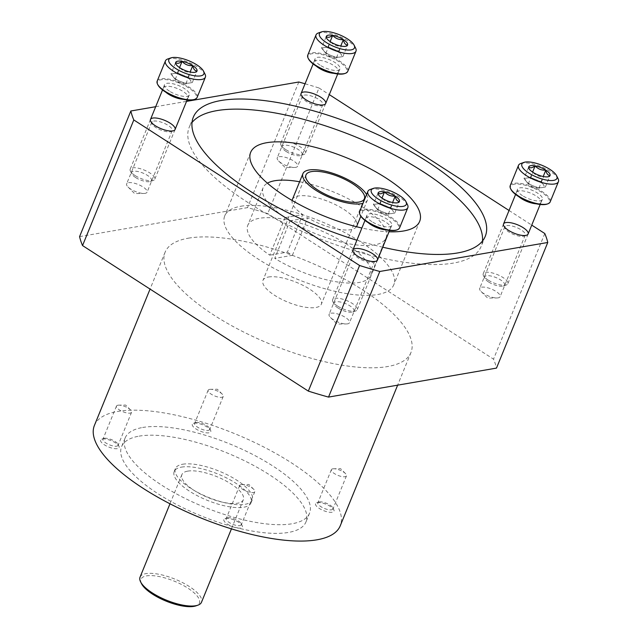 <?xml version="1.0" encoding="UTF-8"?>
<svg xmlns="http://www.w3.org/2000/svg" width="638" height="638" viewBox="0 0 638 638"><rect width="100%" height="100%" fill="white"/><g stroke="black" fill="none" stroke-linecap="round" stroke-linejoin="round"><path stroke-width="0.48" stroke-dasharray="3.19 2.39" d="M263.103 187.755L247.783 225.294A66.384 22.705 -157.8 0 0 269.762 255.16L285.082 217.622A66.384 22.705 -157.8 0 1 263.103 187.755A66.384 22.705 -157.8 0 1 267.402 183.178M299.605 181.774A66.384 22.705 -157.8 0 1 362.009 206.704A66.384 22.705 -157.8 0 1 386.03 237.918A66.384 22.705 -157.8 0 1 290.067 220.828L274.747 258.366A66.384 22.705 -157.8 0 0 370.71 275.464A66.384 22.705 -157.8 0 0 317.828 229.361A66.384 22.705 -157.8 0 0 247.783 225.294M285.082 217.622L302.723 214.575A34.851 11.923 -157.8 0 1 292.076 200.436M292.3 199.67A34.851 11.923 -157.8 0 1 298.424 195.986A34.851 11.923 -157.8 0 1 336.928 205.412A34.851 11.923 -157.8 0 1 356.833 226.004M356.467 226.713A34.851 11.923 -157.8 0 1 307.699 217.781L290.067 220.828M94.4 425.458A132.768 45.41 -157.8 0 1 117.743 411.43A132.768 45.41 -157.8 0 1 264.411 447.326A132.768 45.41 -157.8 0 1 340.253 525.792M188.449 238.165A132.768 45.41 -157.8 0 1 335.125 274.061A132.768 45.41 -157.8 0 1 410.96 352.519A132.768 45.41 -157.8 0 1 270.879 344.4A132.768 45.41 -157.8 0 1 165.114 252.193A132.768 45.41 -157.8 0 1 188.449 238.165M142.641 427.484A99.576 34.053 -157.8 0 1 252.64 454.4A99.576 34.053 -157.8 0 1 309.518 513.247A99.576 34.053 -157.8 0 1 204.455 507.154A99.576 34.053 -157.8 0 1 125.136 438.003A99.576 34.053 -157.8 0 1 142.641 427.484M102.407 439.008A9.961 3.405 -157.8 0 1 111.754 440.914A9.961 3.405 -157.8 0 1 118.931 446.177A9.961 3.405 -157.8 0 1 108.588 446.975A9.961 3.405 -157.8 0 1 101.761 439.167A9.961 3.405 -157.8 0 1 102.407 439.008M194.08 423.185A9.961 3.405 -157.8 0 1 203.426 425.091A9.961 3.405 -157.8 0 1 210.604 430.355A9.961 3.405 -157.8 0 1 200.26 431.152A9.961 3.405 -157.8 0 1 193.426 423.345A9.961 3.405 -157.8 0 1 194.08 423.185M225.637 518.439A9.961 3.405 -157.8 0 1 234.983 520.345A9.961 3.405 -157.8 0 1 242.161 525.608A9.961 3.405 -157.8 0 1 231.817 526.406A9.961 3.405 -157.8 0 1 224.991 518.598A9.961 3.405 -157.8 0 1 225.637 518.439M317.309 502.616A9.961 3.405 -157.8 0 1 326.648 504.522A9.961 3.405 -157.8 0 1 333.834 509.786A9.961 3.405 -157.8 0 1 323.49 510.583A9.961 3.405 -157.8 0 1 316.655 502.776A9.961 3.405 -157.8 0 1 317.309 502.616M139.108 436.145A99.576 34.053 -157.8 0 1 249.107 463.068A99.576 34.053 -157.8 0 1 305.985 521.908A99.576 34.053 -157.8 0 1 200.922 515.823A99.576 34.053 -157.8 0 1 121.595 446.664A99.576 34.053 -157.8 0 1 139.108 436.145M182.675 464.225A41.486 14.188 -157.8 0 1 228.508 475.446A41.486 14.188 -157.8 0 1 252.201 499.961A41.486 14.188 -157.8 0 1 208.427 497.425A41.486 14.188 -157.8 0 1 175.378 468.611A41.486 14.188 -157.8 0 1 182.675 464.225M181.495 467.12A41.486 14.188 -157.8 0 1 227.327 478.333A41.486 14.188 -157.8 0 1 251.029 502.856A41.486 14.188 -157.8 0 1 207.254 500.312A41.486 14.188 -157.8 0 1 174.198 471.498A41.486 14.188 -157.8 0 1 181.495 467.12M187.716 471.131A33.192 11.348 -157.8 0 1 224.385 480.103A33.192 11.348 -157.8 0 1 243.341 499.714A33.192 11.348 -157.8 0 1 208.323 497.688A33.192 11.348 -157.8 0 1 181.886 474.632A33.192 11.348 -157.8 0 1 187.716 471.131M140.049 577.151A33.192 11.348 -157.8 0 1 145.879 573.642A33.192 11.348 -157.8 0 1 182.548 582.614A33.192 11.348 -157.8 0 1 201.504 602.232M141.516 583.674A31.533 10.782 -157.8 0 1 146.541 575.891A31.533 10.782 -157.8 0 1 186.232 587.127A31.533 10.782 -157.8 0 1 195.898 605.869M332.797 468.834A8.158 2.791 -157.8 0 1 333.714 468.755A8.158 2.791 -157.8 0 1 345.445 473.54A8.158 2.791 -157.8 0 1 346.474 475.86A8.158 2.791 -157.8 0 1 337.861 475.358A8.158 2.791 -157.8 0 1 331.361 469.696A8.158 2.791 -157.8 0 1 332.797 468.834M319.295 501.923A8.158 2.791 -157.8 0 1 326.951 503.486A8.158 2.791 -157.8 0 1 332.837 507.8A8.158 2.791 -157.8 0 1 332.972 508.949A8.158 2.791 -157.8 0 1 324.359 508.446A8.158 2.791 -157.8 0 1 317.86 502.784A8.158 2.791 -157.8 0 1 318.761 502.05A8.158 2.791 -157.8 0 1 319.295 501.923M241.124 484.657A8.158 2.791 -157.8 0 1 242.049 484.577A8.158 2.791 -157.8 0 1 253.78 489.362A8.158 2.791 -157.8 0 1 254.801 491.683A8.158 2.791 -157.8 0 1 246.196 491.18A8.158 2.791 -157.8 0 1 239.689 485.518A8.158 2.791 -157.8 0 1 241.124 484.657M227.622 517.745A8.158 2.791 -157.8 0 1 235.278 519.308A8.158 2.791 -157.8 0 1 241.164 523.623A8.158 2.791 -157.8 0 1 241.3 524.771A8.158 2.791 -157.8 0 1 232.687 524.276A8.158 2.791 -157.8 0 1 226.187 518.606A8.158 2.791 -157.8 0 1 227.088 517.881A8.158 2.791 -157.8 0 1 227.622 517.745M209.567 389.395A8.158 2.791 -157.8 0 1 210.492 389.324A8.158 2.791 -157.8 0 1 222.215 394.109A8.158 2.791 -157.8 0 1 223.244 396.429A8.158 2.791 -157.8 0 1 214.639 395.927A8.158 2.791 -157.8 0 1 208.132 390.257A8.158 2.791 -157.8 0 1 209.567 389.395M196.065 422.484A8.158 2.791 -157.8 0 1 203.721 424.055A8.158 2.791 -157.8 0 1 209.607 428.361A8.158 2.791 -157.8 0 1 209.743 429.518A8.158 2.791 -157.8 0 1 201.129 429.015A8.158 2.791 -157.8 0 1 194.63 423.353A8.158 2.791 -157.8 0 1 195.531 422.619A8.158 2.791 -157.8 0 1 196.065 422.484M117.902 405.218A8.158 2.791 -157.8 0 1 118.82 405.146A8.158 2.791 -157.8 0 1 130.551 409.931A8.158 2.791 -157.8 0 1 131.572 412.252A8.158 2.791 -157.8 0 1 122.967 411.749A8.158 2.791 -157.8 0 1 116.467 406.087A8.158 2.791 -157.8 0 1 117.902 405.218M104.393 438.314A8.158 2.791 -157.8 0 1 112.057 439.877A8.158 2.791 -157.8 0 1 117.934 444.184A8.158 2.791 -157.8 0 1 118.07 445.34A8.158 2.791 -157.8 0 1 109.465 444.838A8.158 2.791 -157.8 0 1 102.957 439.175A8.158 2.791 -157.8 0 1 103.866 438.442A8.158 2.791 -157.8 0 1 104.393 438.314M79.575 236.618L247.536 207.621A224.042 76.624 -157.8 0 1 267.745 213.602L493.525 359.146A224.042 76.624 -157.8 0 1 496.492 368.102M155.696 106.706L186.543 101.378M298.799 82.007L247.536 207.621M305.044 83.769A224.042 76.624 -157.8 0 1 319.008 87.988L267.745 213.602M319.008 87.988L329.296 94.615M509.036 210.476L531.741 225.118M544.788 233.524L493.525 359.146M382.736 247.209A157.658 53.919 -157.8 0 1 356.905 240.231M482.464 241.06A157.658 53.919 -157.8 0 1 481.148 246.42A157.658 53.919 -157.8 0 1 314.797 236.77A157.658 53.919 -157.8 0 1 189.199 127.281A157.658 53.919 -157.8 0 1 192.014 122.528M389.028 231.785A91.274 31.222 -157.8 0 1 361.89 228.005M240.781 206.249A91.274 31.222 -157.8 0 1 341.625 230.924A91.274 31.222 -157.8 0 1 393.758 284.867A91.274 31.222 -157.8 0 1 297.452 279.284A91.274 31.222 -157.8 0 1 224.736 215.891A91.274 31.222 -157.8 0 1 240.781 206.249M269.762 255.16L287.403 252.114L302.723 214.575M287.403 252.114A34.851 11.923 -157.8 0 0 292.379 255.328L274.747 258.366M366.579 194.558A34.851 11.923 -157.8 0 1 367.44 200.013A34.851 11.923 -157.8 0 1 363.006 203.315M292.379 255.328L307.699 217.781M268.51 277.004A31.533 10.782 -157.8 0 1 303.345 285.529A31.533 10.782 -157.8 0 1 321.353 304.166A31.533 10.782 -157.8 0 1 288.089 302.237A31.533 10.782 -157.8 0 1 262.968 280.337A31.533 10.782 -157.8 0 1 268.51 277.004M304.302 95.118A11.029 3.772 -157.8 0 1 316.496 98.1A11.029 3.772 -157.8 0 1 322.796 104.616A11.029 3.772 -157.8 0 1 321.576 105.605A11.029 3.772 -157.8 0 1 311.153 103.938A11.029 3.772 -157.8 0 1 302.548 97.837A11.029 3.772 -157.8 0 1 302.364 96.282A11.029 3.772 -157.8 0 1 304.302 95.118M279.173 156.693A11.029 3.772 -157.8 0 1 291.367 159.675A11.029 3.772 -157.8 0 1 297.667 166.191A11.029 3.772 -157.8 0 1 295.721 167.355A11.029 3.772 -157.8 0 1 294.477 167.459A11.029 3.772 -157.8 0 1 278.623 160.991A11.029 3.772 -157.8 0 1 277.235 157.857A11.029 3.772 -157.8 0 1 279.173 156.693M153.702 121.108A11.029 3.772 -157.8 0 1 165.888 124.091A11.029 3.772 -157.8 0 1 172.196 130.615A11.029 3.772 -157.8 0 1 170.976 131.595A11.029 3.772 -157.8 0 1 160.553 129.937A11.029 3.772 -157.8 0 1 151.948 123.836A11.029 3.772 -157.8 0 1 151.764 122.273A11.029 3.772 -157.8 0 1 153.702 121.108M128.573 182.683A11.029 3.772 -157.8 0 1 140.759 185.666A11.029 3.772 -157.8 0 1 147.067 192.19A11.029 3.772 -157.8 0 1 145.121 193.354A11.029 3.772 -157.8 0 1 143.877 193.458A11.029 3.772 -157.8 0 1 128.023 186.99A11.029 3.772 -157.8 0 1 126.635 183.856A11.029 3.772 -157.8 0 1 128.573 182.683M506.747 225.613A11.029 3.772 -157.8 0 1 518.941 228.595A11.029 3.772 -157.8 0 1 525.241 235.111A11.029 3.772 -157.8 0 1 524.021 236.1A11.029 3.772 -157.8 0 1 513.598 234.441A11.029 3.772 -157.8 0 1 504.993 228.332A11.029 3.772 -157.8 0 1 504.81 226.777A11.029 3.772 -157.8 0 1 506.747 225.613M481.618 287.188A11.029 3.772 -157.8 0 1 493.812 290.17A11.029 3.772 -157.8 0 1 500.112 296.686A11.029 3.772 -157.8 0 1 498.166 297.858A11.029 3.772 -157.8 0 1 496.922 297.962A11.029 3.772 -157.8 0 1 481.068 291.486A11.029 3.772 -157.8 0 1 479.68 288.352A11.029 3.772 -157.8 0 1 481.618 287.188M356.148 251.603A11.029 3.772 -157.8 0 1 368.333 254.586A11.029 3.772 -157.8 0 1 374.642 261.109A11.029 3.772 -157.8 0 1 373.421 262.09A11.029 3.772 -157.8 0 1 362.998 260.432A11.029 3.772 -157.8 0 1 354.393 254.331A11.029 3.772 -157.8 0 1 354.21 252.776A11.029 3.772 -157.8 0 1 356.148 251.603M331.018 313.186A11.029 3.772 -157.8 0 1 343.204 316.169A11.029 3.772 -157.8 0 1 349.512 322.684A11.029 3.772 -157.8 0 1 347.566 323.849A11.029 3.772 -157.8 0 1 346.322 323.952A11.029 3.772 -157.8 0 1 330.468 317.485A11.029 3.772 -157.8 0 1 329.08 314.351A11.029 3.772 -157.8 0 1 331.018 313.186M342.909 56.551L347.622 45.003L344.616 46.694L341.21 46.103C336.968 46.446 333.411 45.027 330.532 41.845L327.262 39.548L326.273 36.478L321.552 48.025L325.819 53.401L336.497 57.659L342.909 56.551L340.78 53.863A9.961 3.405 -157.8 0 1 339.703 57.101A9.961 3.405 -157.8 0 1 338.579 57.197A9.961 3.405 -157.8 0 1 331.154 55.53A9.961 3.405 -157.8 0 1 324.264 51.359A9.961 3.405 -157.8 0 1 323.689 50.713A9.961 3.405 -157.8 0 1 324.766 47.475L321.552 48.025M318.41 32.969A21.572 7.377 -157.8 0 1 338.794 36.214A21.572 7.377 -157.8 0 1 355.621 48.153M307.779 55.115A21.572 7.377 -157.8 0 1 330.54 56.431A21.572 7.377 -157.8 0 1 347.726 71.416M308.505 58.895A20.91 7.154 -157.8 0 1 330.221 57.221A20.91 7.154 -157.8 0 1 344.568 73.609M320.021 65.132A13.446 4.602 -157.8 0 1 315.044 58.84A13.446 4.602 -157.8 0 1 329.256 59.581A13.446 4.602 -157.8 0 1 339.934 68.992A13.446 4.602 -157.8 0 1 320.021 65.132M316.4 66.208A13.278 4.538 -157.8 0 1 313.992 61.846A13.278 4.538 -157.8 0 1 314.024 61.766A13.278 4.538 -157.8 0 1 328.036 62.58A13.278 4.538 -157.8 0 1 338.611 71.799A13.278 4.538 -157.8 0 1 338.579 71.879A13.278 4.538 -157.8 0 1 333.81 73.306M285.657 149.539A13.278 4.538 -157.8 0 1 280.991 145.113A13.278 4.538 -157.8 0 1 280.776 143.239A13.278 4.538 -157.8 0 1 294.78 144.052A13.278 4.538 -157.8 0 1 305.363 153.272A13.278 4.538 -157.8 0 1 303.895 154.46A13.278 4.538 -157.8 0 1 285.657 149.539M286.175 151.509A10.734 3.668 -157.8 0 1 282.403 147.936A10.734 3.668 -157.8 0 1 293.552 147.075A10.734 3.668 -157.8 0 1 300.913 155.489A10.734 3.668 -157.8 0 1 286.175 151.509M324.766 47.475A9.961 3.405 -157.8 0 1 333.307 49.054L327.972 46.925L324.766 47.475M333.307 49.054A9.961 3.405 -157.8 0 1 337.789 51.327A9.961 3.405 -157.8 0 1 340.78 53.863L338.65 51.184L333.307 49.054M336.497 57.659L341.21 46.103M338.65 51.184L340.756 46.016M327.972 46.925L330.149 41.59M325.819 53.401L330.532 41.845M545.354 187.046L550.068 175.498L547.061 177.189L543.656 176.606C539.413 176.941 535.856 175.522 532.977 172.34L529.707 170.043L528.719 166.973L524.005 178.528L528.264 183.896L538.943 188.154L545.354 187.046L543.225 184.366A9.961 3.405 -157.8 0 1 542.148 187.604A9.961 3.405 -157.8 0 1 541.024 187.692A9.961 3.405 -157.8 0 1 533.599 186.025A9.961 3.405 -157.8 0 1 526.709 181.854A9.961 3.405 -157.8 0 1 526.135 181.208A9.961 3.405 -157.8 0 1 527.211 177.97L524.005 178.528M520.855 163.464A21.572 7.377 -157.8 0 1 541.239 166.717A21.572 7.377 -157.8 0 1 558.067 178.648M510.225 185.61A21.572 7.377 -157.8 0 1 532.985 186.926A21.572 7.377 -157.8 0 1 550.171 201.911M510.95 189.39A20.91 7.154 -157.8 0 1 532.666 187.716A20.91 7.154 -157.8 0 1 547.013 204.104M522.466 195.635A13.446 4.602 -157.8 0 1 517.49 189.334A13.446 4.602 -157.8 0 1 531.701 190.084A13.446 4.602 -157.8 0 1 542.38 199.495A13.446 4.602 -157.8 0 1 522.466 195.635M518.846 196.703A13.278 4.538 -157.8 0 1 516.437 192.341A13.278 4.538 -157.8 0 1 516.469 192.269A13.278 4.538 -157.8 0 1 530.481 193.075A13.278 4.538 -157.8 0 1 541.056 202.302A13.278 4.538 -157.8 0 1 541.024 202.374A13.278 4.538 -157.8 0 1 536.255 203.801M488.102 280.034A13.278 4.538 -157.8 0 1 483.437 275.616A13.278 4.538 -157.8 0 1 483.221 273.742A13.278 4.538 -157.8 0 1 497.233 274.555A13.278 4.538 -157.8 0 1 507.808 283.774A13.278 4.538 -157.8 0 1 506.341 284.955A13.278 4.538 -157.8 0 1 488.102 280.034M488.62 282.004A10.734 3.668 -157.8 0 1 484.848 278.431A10.734 3.668 -157.8 0 1 495.997 277.57A10.734 3.668 -157.8 0 1 503.358 285.983A10.734 3.668 -157.8 0 1 488.62 282.004M527.211 177.97A9.961 3.405 -157.8 0 1 535.753 179.549L530.417 177.42L527.211 177.97M535.753 179.549A9.961 3.405 -157.8 0 1 540.234 181.83A9.961 3.405 -157.8 0 1 543.225 184.366L541.096 181.678L535.753 179.549M538.943 188.154L543.656 176.606M541.096 181.678L543.201 176.519M530.417 177.42L532.594 172.093M528.264 183.896L532.977 172.34M394.755 213.044L399.468 201.488L396.461 203.187L393.056 202.597C388.813 202.94 385.256 201.52 382.377 198.338L379.108 196.041L378.119 192.971L373.397 204.519L377.664 209.886L388.335 214.153L394.755 213.044L392.625 210.357A9.961 3.405 -157.8 0 1 391.549 213.594A9.961 3.405 -157.8 0 1 390.424 213.69A9.961 3.405 -157.8 0 1 382.999 212.023A9.961 3.405 -157.8 0 1 376.109 207.852A9.961 3.405 -157.8 0 1 375.535 207.206A9.961 3.405 -157.8 0 1 376.611 203.969L373.397 204.519M370.255 189.462A21.572 7.377 -157.8 0 1 390.639 192.708A21.572 7.377 -157.8 0 1 407.467 204.646M359.625 211.601A21.572 7.377 -157.8 0 1 382.385 212.925A21.572 7.377 -157.8 0 1 399.571 227.91M360.35 215.381A20.91 7.154 -157.8 0 1 382.066 213.714A20.91 7.154 -157.8 0 1 396.413 230.103M371.866 221.625A13.446 4.602 -157.8 0 1 366.89 215.333A13.446 4.602 -157.8 0 1 381.101 216.075A13.446 4.602 -157.8 0 1 391.78 225.485A13.446 4.602 -157.8 0 1 371.866 221.625M368.246 222.694A13.278 4.538 -157.8 0 1 365.837 218.34A13.278 4.538 -157.8 0 1 365.869 218.26A13.278 4.538 -157.8 0 1 379.881 219.073A13.278 4.538 -157.8 0 1 390.456 228.292A13.278 4.538 -157.8 0 1 390.424 228.372A13.278 4.538 -157.8 0 1 385.647 229.8M337.502 306.033A13.278 4.538 -157.8 0 1 332.837 301.607A13.278 4.538 -157.8 0 1 332.621 299.732A13.278 4.538 -157.8 0 1 346.625 300.546A13.278 4.538 -157.8 0 1 357.208 309.765A13.278 4.538 -157.8 0 1 355.741 310.953A13.278 4.538 -157.8 0 1 337.502 306.033M338.02 308.002A10.734 3.668 -157.8 0 1 334.248 304.43A10.734 3.668 -157.8 0 1 345.397 303.568A10.734 3.668 -157.8 0 1 352.758 311.982A10.734 3.668 -157.8 0 1 338.02 308.002M376.611 203.969A9.961 3.405 -157.8 0 1 385.153 205.548L379.817 203.41L376.611 203.969M385.153 205.548A9.961 3.405 -157.8 0 1 389.635 207.821A9.961 3.405 -157.8 0 1 392.625 210.357L390.496 207.677L385.153 205.548M388.335 214.153L393.056 202.597M390.496 207.677L392.601 202.509M379.817 203.41L381.995 198.083M377.664 209.886L382.377 198.338M192.309 82.549L197.022 70.993L194.016 72.692L190.61 72.102C186.368 72.437 182.811 71.017 179.932 67.843L176.662 65.547L175.673 62.476L170.952 74.024L175.219 79.391L185.889 83.65L192.309 82.549L190.18 79.862A9.961 3.405 -157.8 0 1 189.103 83.1A9.961 3.405 -157.8 0 1 187.979 83.195A9.961 3.405 -157.8 0 1 180.554 81.52A9.961 3.405 -157.8 0 1 173.664 77.35A9.961 3.405 -157.8 0 1 173.089 76.712A9.961 3.405 -157.8 0 1 174.166 73.474L170.952 74.024M167.81 58.967A21.572 7.377 -157.8 0 1 188.194 62.213A21.572 7.377 -157.8 0 1 205.021 74.152M157.179 81.106A21.572 7.377 -157.8 0 1 179.94 82.43A21.572 7.377 -157.8 0 1 197.126 97.415M157.905 84.886A20.91 7.154 -157.8 0 1 179.621 83.211A20.91 7.154 -157.8 0 1 193.968 99.608M169.421 91.13A13.446 4.602 -157.8 0 1 164.444 84.838A13.446 4.602 -157.8 0 1 178.656 85.58A13.446 4.602 -157.8 0 1 189.334 94.99A13.446 4.602 -157.8 0 1 169.421 91.13M165.8 92.199A13.278 4.538 -157.8 0 1 163.392 87.845A13.278 4.538 -157.8 0 1 163.424 87.765A13.278 4.538 -157.8 0 1 177.428 88.578A13.278 4.538 -157.8 0 1 188.011 97.797A13.278 4.538 -157.8 0 1 187.979 97.869A13.278 4.538 -157.8 0 1 183.202 99.305M135.057 175.53A13.278 4.538 -157.8 0 1 130.391 171.112A13.278 4.538 -157.8 0 1 130.176 169.237A13.278 4.538 -157.8 0 1 144.18 170.051A13.278 4.538 -157.8 0 1 154.763 179.27A13.278 4.538 -157.8 0 1 153.295 180.458A13.278 4.538 -157.8 0 1 135.057 175.53M135.575 177.5A10.734 3.668 -157.8 0 1 131.803 173.927A10.734 3.668 -157.8 0 1 142.952 173.073A10.734 3.668 -157.8 0 1 150.313 181.479A10.734 3.668 -157.8 0 1 135.575 177.5M174.166 73.474A9.961 3.405 -157.8 0 1 182.707 75.045L177.372 72.915L174.166 73.474M182.707 75.045A9.961 3.405 -157.8 0 1 187.189 77.326A9.961 3.405 -157.8 0 1 190.18 79.862L188.05 77.182L182.707 75.045M185.889 83.65L190.61 72.102M188.05 77.182L190.156 72.014M177.372 72.915L179.549 67.588M175.219 79.391L179.932 67.843M386.03 237.918L370.71 275.464M165.114 252.193L150.058 289.094M410.96 352.519L397.641 385.169M125.136 438.003L121.595 446.664M309.518 513.247L305.985 521.908M175.378 468.611L174.198 471.498M252.201 499.961L251.029 502.856M181.886 474.632L169.987 503.789M243.341 499.714L231.442 528.87M345.445 473.54L340.588 468.675L333.714 468.755M331.361 469.696L317.86 502.784M346.474 475.86L332.972 508.949M318.761 502.05L316.655 502.776M332.837 507.8L333.834 509.786M253.78 489.362L248.924 484.497L242.049 484.577M239.689 485.518L226.187 518.606M254.801 491.683L241.3 524.771M227.088 517.881L224.991 518.598M241.164 523.623L242.161 525.608M222.215 394.109L217.359 389.244L210.492 389.324M208.132 390.257L194.63 423.353M223.244 396.429L209.743 429.518M195.531 422.619L193.426 423.345M209.607 428.361L210.604 430.355M130.551 409.931L125.694 405.066L118.82 405.146M116.467 406.087L102.957 439.175M131.572 412.252L118.07 445.34M103.866 438.442L101.761 439.167M117.934 444.184L118.931 446.177M193.33 117.169L189.199 127.281M485.271 236.307L481.148 246.42M250.662 152.362L224.736 215.891M419.684 221.338L393.758 284.867M367.44 200.013L360.829 216.218M305.977 174.932L262.968 280.337M364.37 198.761L321.353 304.166M321.576 105.605L324.2 104.696M302.548 97.837L301.303 95.349M302.364 96.282L277.235 157.857M322.796 104.616L297.667 166.191M278.623 160.991L285.186 167.563L294.477 167.459M170.976 131.595L173.6 130.694M151.948 123.836L150.704 121.348M151.764 122.273L126.635 183.856M172.196 130.615L147.067 192.19M128.023 186.99L134.586 193.561L143.877 193.458M524.021 236.1L526.645 235.191M504.993 228.332L503.749 225.852M504.81 226.777L479.68 288.352M525.241 235.111L500.112 296.686M481.068 291.486L487.631 298.066L496.922 297.962M373.421 262.09L376.045 261.189M354.393 254.331L353.149 251.843M354.21 252.776L329.08 314.351M374.642 261.109L349.512 322.684M330.468 317.485L337.031 324.056L346.322 323.952M344.616 46.694L346.322 46.111M327.262 39.548L326.489 38.017M338.579 71.879L339.934 68.992M313.992 61.846L315.044 58.84M314.024 61.766L313.138 63.944M301.088 93.475L280.776 143.239M338.611 71.799L337.725 73.976M325.667 103.508L305.363 153.272M300.913 155.489L303.895 154.46M282.403 147.936L280.991 145.113M324.264 51.359L330.189 57.292L338.579 57.197M547.061 177.197L548.768 176.606M529.707 170.051L528.934 168.512M541.024 202.374L542.38 199.495M516.437 192.341L517.49 189.334M516.469 192.269L515.584 194.438M503.534 223.978L483.221 273.742M541.056 202.302L540.171 204.471M528.112 234.01L507.808 283.774M503.358 285.983L506.341 284.955M484.848 278.431L483.437 275.616M526.709 181.854L532.634 187.787L541.024 187.692M396.461 203.187L398.168 202.605M379.1 196.041L378.334 194.51M390.424 228.372L391.78 225.485M365.837 218.34L366.89 215.333M365.869 218.26L364.984 220.429M352.926 249.968L332.621 299.732M390.456 228.292L389.571 230.462M377.513 260.001L357.208 309.765M352.758 311.982L355.741 310.953M334.248 304.43L332.837 301.607M376.109 207.852L382.034 213.786L390.424 213.69M194.016 72.692L195.722 72.11M176.654 65.547L175.889 64.015M187.979 97.869L189.334 94.99M163.392 87.845L164.444 84.838M163.424 87.765L162.538 89.934M150.48 119.473L130.176 169.237M188.011 97.797L187.125 99.967M175.067 129.506L154.763 179.27M150.313 181.479L153.295 180.458M131.803 173.927L130.391 171.112M173.664 77.35L179.589 83.291L187.979 83.195"/><path stroke-width="0.96" d="M267.402 183.178A66.384 22.705 -157.8 0 1 299.605 181.774M292.076 200.436A34.851 11.923 -157.8 0 1 292.3 199.67L302.906 173.68A34.851 11.923 -157.8 0 1 309.031 169.995A34.851 11.923 -157.8 0 1 341.171 176.439A34.851 11.923 -157.8 0 1 366.579 194.558M360.829 216.218L356.833 226.004A34.851 11.923 -157.8 0 1 356.467 226.713M397.641 385.169L340.253 525.792A132.768 45.41 -157.8 0 1 200.172 517.665A132.768 45.41 -157.8 0 1 94.4 425.458L150.058 289.094M231.442 528.87L201.504 602.232A33.192 11.348 -157.8 0 1 197.836 605.199A33.192 11.348 -157.8 0 1 166.486 600.198A33.192 11.348 -157.8 0 1 140.591 581.84A33.192 11.348 -157.8 0 1 140.049 577.151L169.987 503.789M197.836 605.199L195.898 605.869A31.533 10.782 -157.8 0 1 166.111 601.124A31.533 10.782 -157.8 0 1 141.516 583.674L140.591 581.84M531.741 225.118L544.788 233.524A224.042 76.624 -157.8 0 1 547.763 242.48L496.492 368.102L328.53 397.091A224.042 76.624 -157.8 0 1 308.329 391.11L82.541 245.574A224.042 76.624 -157.8 0 1 79.575 236.618L130.838 110.996L155.696 106.706M547.763 242.48L379.793 271.477L328.53 397.091M379.793 271.477A224.042 76.624 -157.8 0 1 359.593 265.496L308.329 391.11M359.593 265.496L133.805 119.952L82.541 245.574M133.805 119.952A224.042 76.624 -157.8 0 1 130.838 110.996M186.543 101.378L298.799 82.007A224.042 76.624 -157.8 0 1 305.044 83.769M329.296 94.615L509.036 210.476M355.262 248.565A13.278 4.538 -157.8 0 1 371.978 253.302A13.278 4.538 -157.8 0 1 376.045 261.189A13.278 4.538 -157.8 0 1 363.508 259.188A13.278 4.538 -157.8 0 1 353.149 251.843A13.278 4.538 -157.8 0 1 355.262 248.565M505.862 222.574A13.278 4.538 -157.8 0 1 522.578 227.303A13.278 4.538 -157.8 0 1 526.645 235.191A13.278 4.538 -157.8 0 1 514.108 233.197A13.278 4.538 -157.8 0 1 503.749 225.852A13.278 4.538 -157.8 0 1 505.862 222.574M152.817 118.07A13.278 4.538 -157.8 0 1 169.533 122.799A13.278 4.538 -157.8 0 1 173.6 130.694A13.278 4.538 -157.8 0 1 161.063 128.693A13.278 4.538 -157.8 0 1 150.704 121.348A13.278 4.538 -157.8 0 1 152.817 118.07M303.417 92.071A13.278 4.538 -157.8 0 1 320.132 96.809A13.278 4.538 -157.8 0 1 324.2 104.696A13.278 4.538 -157.8 0 1 311.663 102.702A13.278 4.538 -157.8 0 1 301.303 95.349A13.278 4.538 -157.8 0 1 303.417 92.071M356.905 240.231A157.658 53.919 -157.8 0 1 193.33 117.169A157.658 53.919 -157.8 0 1 221.043 100.517A157.658 53.919 -157.8 0 1 395.217 143.135A157.658 53.919 -157.8 0 1 485.271 236.307A157.658 53.919 -157.8 0 1 382.736 247.209M192.014 122.528A157.658 53.919 -157.8 0 1 216.92 110.621A157.658 53.919 -157.8 0 1 384.108 149.739A157.658 53.919 -157.8 0 1 482.464 241.06M361.89 228.005A91.274 31.222 -157.8 0 1 250.662 152.362A91.274 31.222 -157.8 0 1 266.708 142.713A91.274 31.222 -157.8 0 1 367.544 167.395A91.274 31.222 -157.8 0 1 419.684 221.338A91.274 31.222 -157.8 0 1 389.028 231.785M363.006 203.315A34.851 11.923 -157.8 0 1 324.232 194.989A34.851 11.923 -157.8 0 1 302.906 173.68M311.527 171.598A31.533 10.782 -157.8 0 1 346.354 180.123A31.533 10.782 -157.8 0 1 364.37 198.761A31.533 10.782 -157.8 0 1 331.098 196.831A31.533 10.782 -157.8 0 1 305.977 174.932A31.533 10.782 -157.8 0 1 311.527 171.598M326.273 36.478A11.5 3.932 -157.8 0 1 332.685 35.369C335.5 38.519 339.057 39.947 343.364 39.628C344.057 43.153 345.477 44.939 347.622 45.003A11.5 3.932 -157.8 0 1 346.322 46.111A11.5 3.932 -157.8 0 1 341.21 46.103A11.5 3.932 -157.8 0 1 330.532 41.845A11.5 3.932 -157.8 0 1 326.489 38.017A11.5 3.932 -157.8 0 1 326.273 36.478C327.693 37.849 329.83 37.483 332.685 35.369A11.5 3.932 -157.8 0 1 343.364 39.628A11.5 3.932 -157.8 0 1 347.622 45.003M326.393 42.563A18.917 6.468 -157.8 0 1 321.52 31.9A18.917 6.468 -157.8 0 1 339.392 34.747A18.917 6.468 -157.8 0 1 354.154 45.218A18.917 6.468 -157.8 0 1 346.673 49.955A18.917 6.468 -157.8 0 1 326.393 42.563M354.154 45.218L355.621 48.153A21.572 7.377 -157.8 0 1 355.98 51.2A21.572 7.377 -157.8 0 1 323.968 45.131A21.572 7.377 -157.8 0 1 316.025 34.899A21.572 7.377 -157.8 0 1 318.41 32.969L321.52 31.9M355.98 51.2L347.726 71.416A21.572 7.377 -157.8 0 1 345.341 73.346A21.572 7.377 -157.8 0 1 315.714 65.339A21.572 7.377 -157.8 0 1 308.138 58.154A21.572 7.377 -157.8 0 1 307.779 55.115L316.025 34.899M345.341 73.346L344.568 73.609A20.91 7.154 -157.8 0 1 315.85 65.858A20.91 7.154 -157.8 0 1 308.505 58.895L308.138 58.154M333.81 73.306A13.278 4.538 -157.8 0 1 318.912 68.067A13.278 4.538 -157.8 0 1 316.4 66.208M340.756 46.016L343.364 39.628M330.149 41.59L332.685 35.369M528.719 166.973A11.5 3.932 -157.8 0 1 535.13 165.864C537.946 169.022 541.502 170.442 545.809 170.131C546.503 173.648 547.922 175.434 550.068 175.498A11.5 3.932 -157.8 0 1 548.768 176.606A11.5 3.932 -157.8 0 1 543.656 176.606A11.5 3.932 -157.8 0 1 532.977 172.34A11.5 3.932 -157.8 0 1 528.934 168.512A11.5 3.932 -157.8 0 1 528.719 166.973C530.138 168.352 532.275 167.977 535.13 165.864A11.5 3.932 -157.8 0 1 545.809 170.131A11.5 3.932 -157.8 0 1 550.068 175.498M528.838 173.058A18.917 6.468 -157.8 0 1 523.965 162.395A18.917 6.468 -157.8 0 1 541.837 165.242A18.917 6.468 -157.8 0 1 556.599 175.713A18.917 6.468 -157.8 0 1 549.119 180.458A18.917 6.468 -157.8 0 1 528.838 173.058M556.599 175.713L558.067 178.648A21.572 7.377 -157.8 0 1 558.425 181.694A21.572 7.377 -157.8 0 1 526.414 175.625A21.572 7.377 -157.8 0 1 518.471 165.394A21.572 7.377 -157.8 0 1 520.855 163.464L523.965 162.395M558.425 181.694L550.171 201.911A21.572 7.377 -157.8 0 1 547.787 203.841A21.572 7.377 -157.8 0 1 518.16 195.834A21.572 7.377 -157.8 0 1 510.583 188.657A21.572 7.377 -157.8 0 1 510.225 185.61L518.471 165.394M547.787 203.841L547.013 204.104A20.91 7.154 -157.8 0 1 518.295 196.352A20.91 7.154 -157.8 0 1 510.95 189.39L510.583 188.657M536.255 203.801A13.278 4.538 -157.8 0 1 521.358 198.562A13.278 4.538 -157.8 0 1 518.846 196.703M543.201 176.519L545.809 170.131M532.594 172.093L535.13 165.864M378.119 192.971A11.5 3.932 -157.8 0 1 384.531 191.863C387.346 195.013 390.903 196.432 395.209 196.121C395.903 199.638 397.322 201.433 399.468 201.488A11.5 3.932 -157.8 0 1 398.168 202.605A11.5 3.932 -157.8 0 1 393.056 202.597A11.5 3.932 -157.8 0 1 382.377 198.338A11.5 3.932 -157.8 0 1 378.334 194.51A11.5 3.932 -157.8 0 1 378.119 192.971C379.538 194.343 381.676 193.976 384.531 191.863A11.5 3.932 -157.8 0 1 395.209 196.121A11.5 3.932 -157.8 0 1 399.468 201.488M378.238 199.056A18.917 6.468 -157.8 0 1 373.366 188.393A18.917 6.468 -157.8 0 1 391.238 191.24A18.917 6.468 -157.8 0 1 405.999 201.712A18.917 6.468 -157.8 0 1 398.519 206.449A18.917 6.468 -157.8 0 1 378.238 199.056M405.999 201.712L407.467 204.646A21.572 7.377 -157.8 0 1 407.826 207.693A21.572 7.377 -157.8 0 1 375.814 201.616A21.572 7.377 -157.8 0 1 367.871 191.392A21.572 7.377 -157.8 0 1 370.255 189.462L373.366 188.393M407.826 207.693L399.571 227.91A21.572 7.377 -157.8 0 1 397.187 229.832A21.572 7.377 -157.8 0 1 367.56 221.833A21.572 7.377 -157.8 0 1 359.976 214.647A21.572 7.377 -157.8 0 1 359.625 211.601L367.871 191.392M397.187 229.832L396.413 230.103A20.91 7.154 -157.8 0 1 367.695 222.351A20.91 7.154 -157.8 0 1 360.35 215.381L359.976 214.647M385.647 229.8A13.278 4.538 -157.8 0 1 370.75 224.56A13.278 4.538 -157.8 0 1 368.246 222.694M392.601 202.509L395.209 196.121M381.995 198.083L384.531 191.863M175.673 62.476A11.5 3.932 -157.8 0 1 182.085 61.368C184.9 64.518 188.457 65.937 192.764 65.626C193.458 69.143 194.877 70.938 197.022 70.993A11.5 3.932 -157.8 0 1 195.722 72.11A11.5 3.932 -157.8 0 1 190.61 72.102A11.5 3.932 -157.8 0 1 179.932 67.843A11.5 3.932 -157.8 0 1 175.889 64.015A11.5 3.932 -157.8 0 1 175.673 62.476C177.093 63.848 179.23 63.481 182.085 61.368A11.5 3.932 -157.8 0 1 192.764 65.626A11.5 3.932 -157.8 0 1 197.022 70.993M175.793 68.553A18.917 6.468 -157.8 0 1 170.92 57.898A18.917 6.468 -157.8 0 1 188.792 60.746A18.917 6.468 -157.8 0 1 203.554 71.209A18.917 6.468 -157.8 0 1 196.073 75.954A18.917 6.468 -157.8 0 1 175.793 68.553M203.554 71.209L205.021 74.152A21.572 7.377 -157.8 0 1 205.38 77.198A21.572 7.377 -157.8 0 1 173.369 71.121A21.572 7.377 -157.8 0 1 165.425 60.889A21.572 7.377 -157.8 0 1 167.81 58.967L170.92 57.898M205.38 77.198L197.126 97.415A21.572 7.377 -157.8 0 1 194.742 99.337A21.572 7.377 -157.8 0 1 165.114 91.338A21.572 7.377 -157.8 0 1 157.53 84.152A21.572 7.377 -157.8 0 1 157.179 81.106L165.425 60.889M194.742 99.337L193.968 99.608A20.91 7.154 -157.8 0 1 165.25 91.848A20.91 7.154 -157.8 0 1 157.905 84.886L157.53 84.152M183.202 99.305A13.278 4.538 -157.8 0 1 168.304 94.057A13.278 4.538 -157.8 0 1 165.8 92.199M190.156 72.014L192.764 65.626M179.549 67.588L182.085 61.368M313.138 63.944L301.088 93.475M337.725 73.976L325.667 103.508M515.584 194.438L503.534 223.978M540.171 204.471L528.112 234.01M364.984 220.429L352.926 249.968M389.571 230.462L377.513 260.001M162.538 89.934L150.48 119.473M187.125 99.967L175.067 129.506"/></g></svg>
